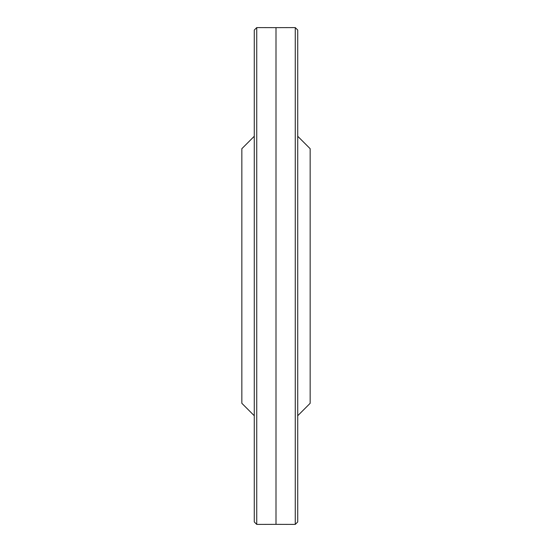 <?xml version="1.0" encoding="UTF-8"?>
<svg xmlns="http://www.w3.org/2000/svg" width="552" height="552" viewBox="0 0 552 552"><rect width="100%" height="100%" fill="white"/><g stroke="black" fill="none" stroke-linecap="round" stroke-linejoin="round"><path stroke-width="0.83" d="M254.272 415.732L241.845 403.305L241.845 148.695L254.272 136.268M297.728 30.07L297.728 509.848L297.728 415.732L310.155 403.305L310.155 148.695L297.728 136.268L297.728 30.063L295.265 27.6L295.265 524.4L276 524.352L276 27.648L295.265 27.6M297.728 509.862L297.728 521.93M254.272 30.07L254.272 521.937L256.735 524.4L276 524.352M254.272 521.937L254.272 30.063L256.735 27.6L256.735 524.4M295.265 524.4L297.728 521.937L297.728 30.063M256.735 27.6L276 27.648"/></g></svg>
